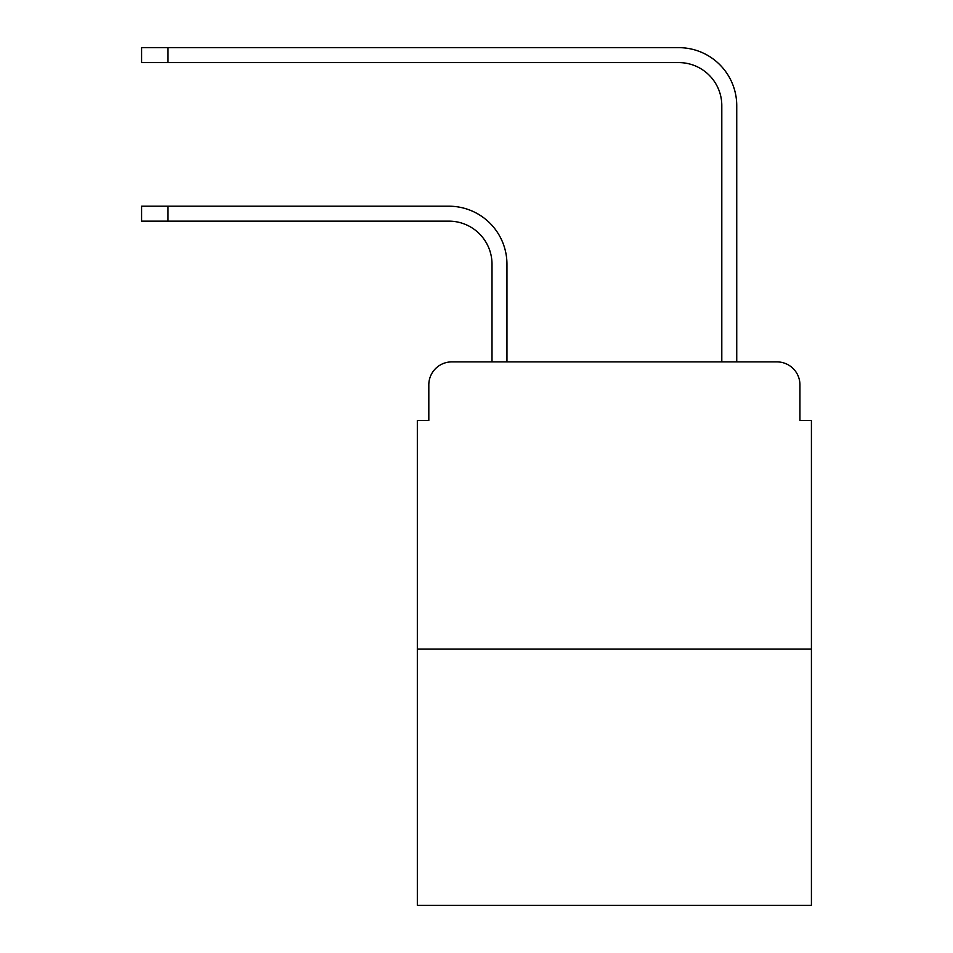 <?xml version="1.0" encoding="UTF-8"?>
<svg xmlns="http://www.w3.org/2000/svg" width="953" height="953" viewBox="0 0 953 953"><rect width="100%" height="100%" fill="white"/><g stroke="black" fill="none" stroke-linecap="round" stroke-linejoin="round"><path stroke-width="1.43" d="M428.814 384.869L428.814 420.487L428.814 384.869A22.979 22.979 0 0 1 451.793 361.89L492.01 361.89L492.01 264.231A43.088 43.088 0 0 0 448.923 221.144A43.088 43.088 0 0 1 492.01 264.231A43.088 43.088 0 0 0 448.923 221.144A43.088 43.088 0 0 1 492.01 264.231A43.088 43.088 0 0 0 448.923 221.144A43.088 43.088 0 0 1 492.01 264.231A43.088 43.088 0 0 0 448.923 221.144A43.088 43.088 0 0 1 492.01 264.231A43.088 43.088 0 0 0 448.923 221.144A43.088 43.088 0 0 1 492.01 264.231A43.088 43.088 0 0 0 448.923 221.144A43.088 43.088 0 0 1 492.01 264.231A43.088 43.088 0 0 0 448.923 221.144A43.088 43.088 0 0 1 492.01 264.231A43.088 43.088 0 0 0 448.923 221.144A43.088 43.088 0 0 1 492.01 264.231A43.088 43.088 0 0 0 448.923 221.144A43.088 43.088 0 0 1 492.01 264.231A43.088 43.088 0 0 0 448.923 221.144A43.088 43.088 0 0 1 492.01 264.231A43.088 43.088 0 0 0 448.923 221.144A43.088 43.088 0 0 1 492.01 264.231A43.088 43.088 0 0 0 448.923 221.144A43.088 43.088 0 0 1 492.01 264.231A43.088 43.088 0 0 0 448.923 221.144L141.58 221.144L141.58 206.205L168.002 206.205L168.002 221.144M811.42 649.136L417.331 649.136L417.331 905.35L811.42 905.35L811.42 420.487L799.936 420.487L799.936 384.869A22.979 22.979 0 0 0 776.957 361.89L451.793 361.89M417.331 649.136L417.331 420.487L428.814 420.487M168.002 206.205L448.923 206.205A58.026 58.026 0 0 1 506.948 264.231L506.948 361.89L506.948 264.231L506.948 361.89L506.948 264.231L506.948 361.89L506.948 264.231L506.948 361.89L506.948 264.231L506.948 361.89L506.948 264.231L506.948 361.89L506.948 264.231L506.948 361.89L506.948 264.231L506.948 361.89L506.948 264.231L506.948 361.89L506.948 264.231L506.948 361.89L506.948 264.231L506.948 361.89L506.948 264.231L506.948 361.89L506.948 264.231L506.948 361.89L524.758 361.89M703.993 361.89L721.802 361.89L721.802 105.676A43.088 43.088 0 0 0 678.715 62.588A43.088 43.088 0 0 1 721.802 105.676A43.088 43.088 0 0 0 678.715 62.588A43.088 43.088 0 0 1 721.802 105.676A43.088 43.088 0 0 0 678.715 62.588A43.088 43.088 0 0 1 721.802 105.676A43.088 43.088 0 0 0 678.715 62.588A43.088 43.088 0 0 1 721.802 105.676A43.088 43.088 0 0 0 678.715 62.588A43.088 43.088 0 0 1 721.802 105.676A43.088 43.088 0 0 0 678.715 62.588A43.088 43.088 0 0 1 721.802 105.676A43.088 43.088 0 0 0 678.715 62.588A43.088 43.088 0 0 1 721.802 105.676A43.088 43.088 0 0 0 678.715 62.588A43.088 43.088 0 0 1 721.802 105.676A43.088 43.088 0 0 0 678.715 62.588A43.088 43.088 0 0 1 721.802 105.676A43.088 43.088 0 0 0 678.715 62.588A43.088 43.088 0 0 1 721.802 105.676A43.088 43.088 0 0 0 678.715 62.588A43.088 43.088 0 0 1 721.802 105.676A43.088 43.088 0 0 0 678.715 62.588A43.088 43.088 0 0 1 721.802 105.676A43.088 43.088 0 0 0 678.715 62.588L141.58 62.588L141.58 47.65L168.002 47.65L168.002 62.588M168.002 47.65L678.715 47.65A58.026 58.026 0 0 1 736.74 105.676L736.74 361.89L736.74 105.676L736.74 361.89L736.74 105.676L736.74 361.89L736.74 105.676L736.74 361.89L736.74 105.676L736.74 361.89L736.74 105.676L736.74 361.89L736.74 105.676L736.74 361.89L736.74 105.676L736.74 361.89L736.74 105.676L736.74 361.89L736.74 105.676L736.74 361.89L736.74 105.676L736.74 361.89L736.74 105.676L736.74 361.89L736.74 105.676L736.74 361.89L776.957 361.89M799.936 420.487L799.936 384.869"/></g></svg>
